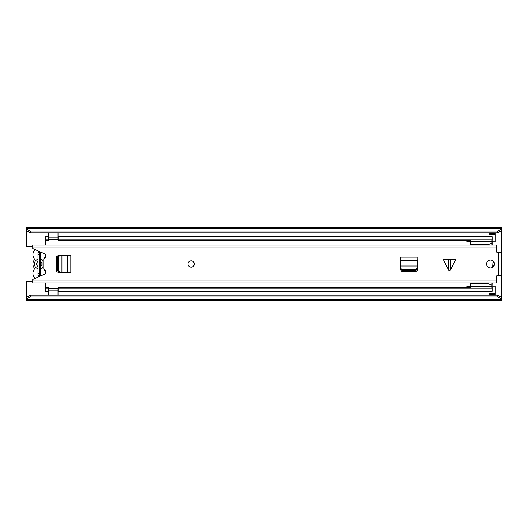 <?xml version="1.0" encoding="UTF-8"?>
<svg xmlns="http://www.w3.org/2000/svg" width="528" height="528" viewBox="0 0 528 528"><rect width="100%" height="100%" fill="white"/><g stroke="black" fill="none" stroke-linecap="round" stroke-linejoin="round"><path stroke-width="0.79" d="M492.98 266.574A3.564 3.564 0 0 0 492.98 261.426M492.096 241.824L495.264 241.824L495.264 234.696L488.928 234.696L488.928 236.636M488.928 291.364L488.928 293.304L495.264 293.304L495.264 286.176L492.096 286.176M26.4 297.145L30.36 295.225L30.36 296.888L26.4 298.802L26.4 281.596L32.736 281.596M30.36 295.225L497.64 295.225L501.6 297.145L501.6 252.325L497.006 252.325A0.475 0.475 0 0 1 496.531 251.849L496.531 244.972L32.736 244.972L32.736 248.556L44.128 253.625A2.772 2.772 0 0 1 43.032 258.931L43.032 269.069A2.772 2.772 0 0 1 44.128 274.375L32.736 279.444L32.736 283.028L496.531 283.028L496.531 276.151A0.475 0.475 0 0 1 497.006 275.675L501.6 275.675M499.224 252.325L501.6 252.12L501.6 230.855L497.64 232.775L497.64 231.112L501.6 229.198L501.6 230.855M32.736 246.404L26.4 246.404L26.4 229.198L30.36 231.112L497.64 231.112M501.6 299.482L501.6 300.194L26.4 300.194L26.4 299.482L501.6 299.482L501.6 298.802L497.64 296.888L497.64 295.225M501.6 297.145L501.6 298.802M26.4 298.802L26.4 299.482M26.4 228.518L501.6 228.518L501.6 227.806L26.4 227.806L26.4 229.198M501.6 228.518L501.6 229.198M30.36 231.112L30.36 232.775L497.64 232.775M30.36 296.888L497.64 296.888M30.36 232.775L26.4 230.855M495.264 293.304L495.264 294.888L488.928 294.888L488.928 294.419L495.264 294.419M488.928 294.419L488.928 293.304M495.264 295.225L495.264 294.888M488.928 295.225L488.928 294.888M488.928 234.696L488.928 233.581L495.264 233.581L495.264 234.696M495.264 233.581L495.264 233.112L488.928 233.112L488.928 233.581M488.928 232.775L488.928 233.112M495.264 232.775L495.264 233.112M43.032 267.419A4.99 4.99 0 0 1 40.352 268.897L40.352 275.642L37.976 275.642L37.976 273.306L39.877 273.306L39.877 252.358M37.976 275.642L37.976 252.358L37.976 254.694L39.877 254.694M39.877 275.642L39.877 273.306M44.128 269.313A2.534 2.534 0 0 0 44.458 270.098A6.25 6.25 0 0 1 45.408 273.207M35.264 278.315A6.25 6.25 0 0 1 33.878 270.085A2.534 2.534 0 0 0 33.878 267.419A6.494 6.494 0 0 1 33.878 260.581A2.534 2.534 0 0 0 33.878 257.915A6.25 6.25 0 0 1 35.264 249.685M40.352 268.897L40.352 266.937L42.332 264L40.352 261.063L40.352 259.103A4.99 4.99 0 0 1 43.032 260.581M44.128 258.687A2.534 2.534 0 0 1 44.458 257.902A6.25 6.25 0 0 0 45.408 254.793M37.976 261.063L35.996 264L37.976 266.937L37.976 268.778A4.99 4.99 0 0 1 37.976 259.222L37.976 261.063M40.352 259.103L40.352 252.358L37.976 252.358M57.446 260.37A7.999 7.999 0 0 0 57.446 267.63M401.676 271.214A7.999 7.999 0 0 0 403.049 271.722M45.408 257.525L45.408 254.866M45.408 273.134L45.408 270.475M45.408 287.417L45.408 291.364L48.576 291.364L48.576 287.417L45.408 287.417L45.408 283.028M45.408 288.248L48.576 288.248M45.408 244.972L45.408 240.583L48.576 240.583L48.576 236.636L45.408 236.636L45.408 239.752L48.576 239.752M45.408 240.583L45.408 239.752M58.08 236.636L58.08 239.752L492.096 239.752L492.096 236.636L58.08 236.636M470.441 240.583L58.08 240.583L58.08 239.752M491.984 240.583L492.096 239.752M492.096 244.972L492.096 240.583M491.984 287.417L492.096 283.028M58.08 288.248L492.096 288.248L492.096 291.364L58.08 291.364L58.08 287.417L470.441 287.417M492.096 287.417L492.096 288.248M48.655 295.225L48.655 288.506L58.001 288.506L58.001 295.225M58.001 232.775L58.001 239.494L48.655 239.494L48.655 232.775M470.441 288.248L470.441 283.734L488.07 283.734L470.441 283.734L470.441 283.028M470.441 244.972L470.441 244.609L488.057 244.616L491.984 243.184L491.984 239.752M470.441 244.609L488.07 244.609L470.441 244.609L470.441 239.752M491.984 244.972L491.984 243.184M470.441 241.791L491.984 241.791M470.441 286.546L491.984 286.546L491.984 283.028M491.984 285.16L488.07 283.734M491.984 288.248L491.984 286.546M470.441 286.658L467.432 286.658L464.422 287.437M464.422 240.583L467.432 241.355L470.441 241.355M492.631 267.346L492.98 261.268L492.624 260.647M449.486 259.406L455.723 259.406L450.43 269.999L449.486 270.93L448.543 269.999L448.543 259.406L449.486 259.406M448.543 259.406L443.249 259.406L448.543 269.999M486.552 264A3.96 3.96 0 0 0 490.512 267.96A3.96 3.96 0 0 0 494.472 264A3.96 3.96 0 0 0 490.512 260.04A3.96 3.96 0 0 0 486.552 264M187.968 264A3.168 3.168 0 0 0 191.136 267.168A3.168 3.168 0 0 0 194.304 264A3.168 3.168 0 0 0 191.136 260.832A3.168 3.168 0 0 0 187.968 264A3.168 3.168 0 0 1 191.136 260.832A3.168 3.168 0 0 1 194.304 264A3.168 3.168 0 0 1 191.136 267.168A3.168 3.168 0 0 1 187.968 264M417.628 266.013L417.806 257.03L400.382 257.03L400.554 266.013M417.45 269.366L417.503 268.402L415.47 270.475L403.055 270.494C401.676 270.369 400.891 269.669 400.686 268.402L400.739 269.366C400.95 270.798 401.742 271.583 403.121 271.722L415.067 271.722C416.447 271.583 417.239 270.798 417.45 269.366M61.928 272.54L70.91 272.712L70.91 255.288L61.928 255.46M58.575 272.356L59.539 272.408L57.466 270.376L57.446 257.961C57.572 256.582 58.271 255.796 59.539 255.592L58.575 255.644C57.143 255.856 56.357 256.648 56.219 258.027L56.219 269.973C56.357 271.352 57.143 272.144 58.575 272.356M499.224 275.675L501.6 275.88M400.686 267.485C400.891 268.752 401.676 269.452 403.055 269.577L415.47 269.551L417.503 267.485L417.575 266.013L400.613 266.013L400.686 268.402L400.594 266.574M417.595 266.574L417.503 267.485M60.456 255.592C59.189 255.796 58.489 256.582 58.364 257.961L58.39 270.376L60.456 272.408L61.928 272.481L61.928 255.519L59.539 255.592L61.367 255.499M61.367 272.501L60.456 272.408M40.352 266.937L40.352 261.063M26.4 296.551L27.621 296.551M500.379 296.551L501.6 296.551M26.4 231.449L27.621 231.449M500.379 231.449L501.6 231.449M488.928 294.096L495.264 294.096M495.264 233.904L488.928 233.904M48.655 290.882L58.001 290.882M58.001 237.118L48.655 237.118M450.43 259.406L450.43 269.999M498.828 275.675L498.828 252.325M32.736 247.889L496.531 247.889M32.736 280.111L496.531 280.111M403.055 269.577L403.055 270.494M415.133 269.577L415.133 270.494M417.806 260.581L400.382 260.581M417.806 257.143L400.382 257.143M58.364 257.961L57.446 257.961M58.364 270.039L57.446 270.039M67.36 272.712L67.36 255.288M70.798 272.712L70.798 255.288M32.736 282.962L496.531 282.962M32.736 245.038L496.531 245.038"/></g></svg>
